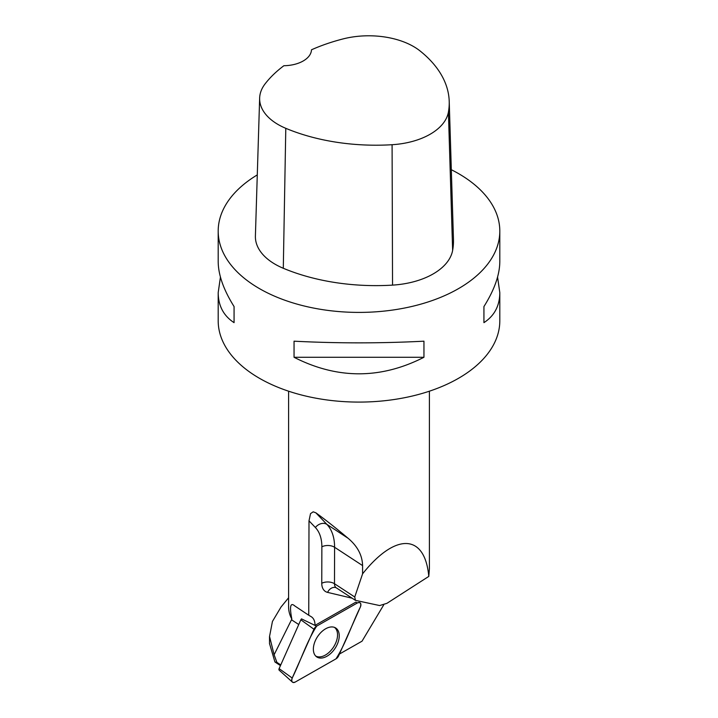 <?xml version="1.0" encoding="UTF-8"?>
<svg xmlns="http://www.w3.org/2000/svg" width="718" height="718" viewBox="0 0 718 718"><rect width="100%" height="100%" fill="white"/><g stroke="black" fill="none" stroke-linecap="round" stroke-linejoin="round"><path stroke-width="1.08" d="M292.397 682.1L279.185 670.19A1.723 1.05 -56.8 0 1 279.114 668.62L300.851 619.813A1.723 1.05 -56.8 0 1 301.524 618.88L314.987 625.396A4.182 2.549 -56.8 0 1 315.058 625.36L355.832 602.151L357.393 602.949L316.611 626.159A4.47 2.719 123.2 0 0 313.945 629.228L292.217 678.034A4.47 2.719 123.2 0 0 292.397 682.1A4.47 2.719 123.2 0 0 295.215 682.064L335.988 658.855A4.47 2.719 123.2 0 0 338.654 655.785L360.382 606.979A4.47 2.719 123.2 0 0 359.781 602.635A4.47 2.719 123.2 0 0 357.393 602.949M315.13 655.372A17.295 10.537 123.2 0 0 316.369 656.647A17.295 10.537 123.2 0 0 333.744 650.194A17.295 10.537 123.2 0 0 337.469 629.641A17.295 10.537 123.2 0 0 335.288 627.747A17.295 10.537 123.2 0 0 318.307 635.556A17.295 10.537 123.2 0 0 315.13 655.372M280.765 664.913L276.897 662.382L274.94 661.987L280.46 665.604M288.591 597.78L281.052 606.988L272.445 621.438L269.546 636.453L274.114 654.762L291.84 619.095A70.409 40.648 0 0 1 288.591 606.898L288.591 391.193M276.897 662.382L274.114 654.762M269.609 643.875L274.94 661.987M362.581 573.844L354.746 596.999L355.428 600.347L379.642 605.552L386.921 603.326L428.79 576.41C424.921 533.564 395.555 532.424 362.581 573.844L362.59 565.596C362.294 555.22 357.438 546.093 348.024 538.222C336.123 528.197 325.389 519.715 315.83 512.787L313.174 511.826L310.526 513.639L309 520.828L308.749 615.254L294.38 605.669M428.79 576.41L429.409 568.629L429.409 391.193M294.802 605.947C290.386 602.088 289.408 606.468 291.84 619.095M308.749 615.254L311.074 616.6A18.022 10.976 -56.8 0 1 311.379 616.789A18.022 10.976 -56.8 0 1 314.987 625.396M339.426 654.053L362.034 641.183L383.663 604.987M220.435 277.103L218.191 292.639L218.191 320.793A140.809 81.296 0 0 0 259.431 378.278A140.809 81.296 0 0 0 412.886 395.896A140.809 81.296 0 0 0 499.809 320.793L499.809 292.639L497.565 277.103M257.286 174.896A140.809 81.296 0 0 0 218.191 231.115A140.809 81.296 0 0 0 259.431 288.6A140.809 81.296 0 0 0 412.886 306.218A140.809 81.296 0 0 0 499.809 231.115A140.809 81.296 0 0 0 451.326 169.726M499.809 231.115L499.809 261.567C499.71 274.85 494.415 289.848 483.932 306.559L483.932 322.651C494.415 315.821 499.71 305.823 499.809 292.639M218.191 292.639C218.29 305.823 223.585 315.821 234.068 322.651L234.068 306.559C223.585 289.848 218.29 274.85 218.191 261.567L218.191 231.115M423.952 357.277L423.952 341.185C380.648 343.41 337.352 343.41 294.048 341.185L294.048 357.277C337.352 379.319 380.648 379.319 423.952 357.277L294.048 357.277M259.647 98.07L255.402 235.989A67.591 39.023 0 0 0 283.296 268.272A157.709 91.051 0 0 0 392.54 285.118A67.591 39.023 0 0 0 452.636 250.367A157.709 91.051 0 0 0 453.462 239.274L449.217 101.355A153.464 88.601 0 0 0 419.976 50.879A63.346 36.573 0 0 0 343.007 38.934A153.464 88.601 0 0 0 311.486 49.793A28.164 16.263 0 0 1 283.888 65.715A153.464 88.601 0 0 0 265.13 83.818A63.346 36.573 0 0 0 259.647 98.07A63.346 36.573 0 0 0 285.791 128.316A153.464 88.601 0 0 0 392.091 144.713A63.346 36.573 0 0 0 448.409 112.152A153.464 88.601 0 0 0 449.217 101.355M234.068 322.651L234.068 306.559M483.932 306.559L483.932 322.651M334.426 627.361A17.133 10.438 -56.8 0 1 337.55 634.918A17.133 10.438 -56.8 0 1 329.616 651.854A17.133 10.438 -56.8 0 1 315.669 656.01M335.979 658.864C346.022 643.059 351.955 624.041 360.382 606.979C361.432 603.282 360.427 601.935 357.385 602.949L316.629 626.15C306.577 641.955 300.654 660.973 292.217 678.034C291.167 681.732 292.172 683.078 295.215 682.064L335.979 658.864M315.058 625.36L316.611 626.159M279.114 668.62L292.217 678.034M313.945 629.228L300.851 619.813M352.188 598.229L327.579 592.386A18.022 10.976 -56.8 0 1 321.763 583.267L321.861 546.802A48.438 29.501 123.2 0 0 315.373 527.506L309 520.828M392.091 144.713L392.54 285.118M285.791 128.316L283.296 268.272M448.409 112.152L452.636 250.367M362.59 565.596L334.588 547.269L334.489 583.734L354.746 596.999M315.83 512.787L326.887 524.382L348.024 538.222M315.373 527.506A9.011 7.081 -43.6 0 1 326.887 524.382A57.449 34.985 -56.8 0 1 334.588 547.269A9.011 5.223 -179.8 0 0 321.861 546.802M321.763 583.267A9.011 5.223 -179.8 0 1 334.489 583.734A9.011 5.484 123.2 0 0 336.293 587.827L355.428 600.347M327.579 592.386A9.011 6.983 103.4 0 1 335.638 587.53L336.293 587.827M291.472 619.76L298.751 624.525M269.519 636.453L269.519 643.875"/></g></svg>

